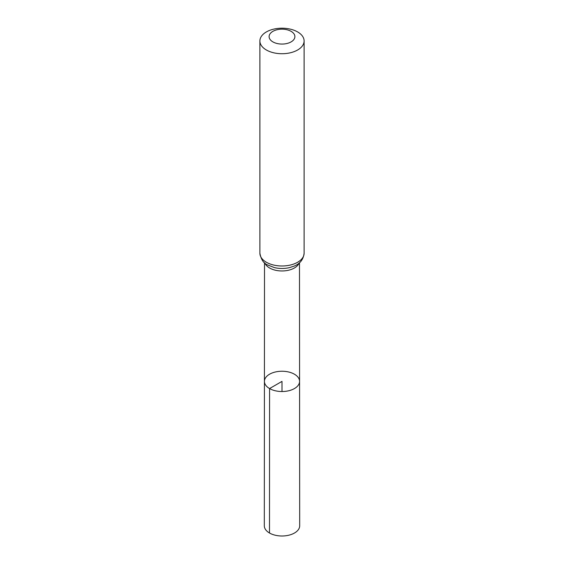 <?xml version="1.0" encoding="UTF-8"?>
<svg xmlns="http://www.w3.org/2000/svg" width="564" height="564" viewBox="0 0 564 564"><rect width="100%" height="100%" fill="white"/><g stroke="black" fill="none" stroke-linecap="round" stroke-linejoin="round"><path stroke-width="0.85" d="M269.571 388.561A17.576 10.145 180 0 1 264.424 381.377A17.576 10.145 180 0 1 282 371.239A17.576 10.145 180 0 1 299.576 381.377A17.576 10.145 180 0 1 288.733 390.76A17.576 10.145 180 0 1 269.571 388.561A17.576 10.145 180 0 1 264.424 381.377L264.312 525.782A17.688 10.208 180 0 0 269.493 533.008A17.688 10.208 180 0 0 288.775 535.215A17.688 10.208 180 0 0 299.688 525.782L299.576 381.377A17.576 10.145 180 0 1 288.733 390.76A17.576 10.145 180 0 1 269.571 388.561M272.884 41.884A12.894 7.445 180 0 1 278.665 29.427A12.894 7.445 180 0 1 294.457 38.549A12.894 7.445 180 0 1 272.884 41.884M266.37 49.992A22.109 12.761 180 0 1 259.891 40.96A22.109 12.761 180 0 1 282 28.2A22.109 12.761 180 0 1 304.109 40.96A22.109 12.761 180 0 1 290.46 52.755A22.109 12.761 180 0 1 266.37 49.992M282 391.529L282 381.384L269.571 388.561L269.493 533.008M299.04 263.134A17.484 10.096 180 0 1 286.822 270.572A17.484 10.096 180 0 1 269.634 268.013A17.484 10.096 180 0 1 264.96 263.134M266.37 262.253A22.109 12.761 180 0 1 259.891 253.229C261.061 259.489 263.628 263.395 267.59 264.953L274.421 267.604A19.796 11.428 180 0 0 289.579 267.604L294.077 266.116C300.02 263.804 303.361 259.51 304.109 253.229A22.109 12.761 180 0 1 290.46 265.017A22.109 12.761 180 0 1 266.37 262.253M264.516 262.753L264.424 381.377M299.484 262.753L299.576 381.377M259.891 40.96L259.891 253.229M304.109 40.96L304.109 253.229"/></g></svg>
